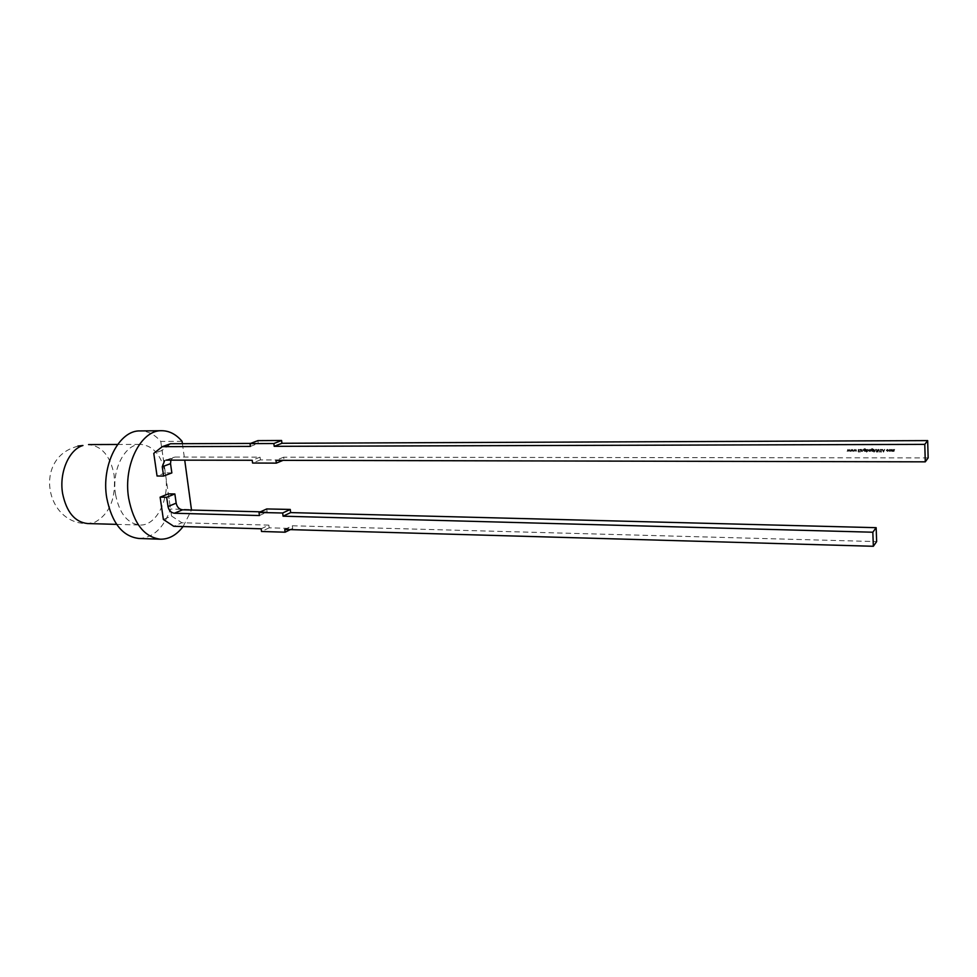 <?xml version="1.0" encoding="UTF-8"?>
<svg xmlns="http://www.w3.org/2000/svg" width="977" height="977" viewBox="0 0 977 977"><rect width="100%" height="100%" fill="white"/><g stroke="black" fill="none" stroke-linecap="round" stroke-linejoin="round"><path stroke-width="0.73" stroke-dasharray="4.88 3.66" d="M182.076 441.335L160.778 441.433C154.757 434.521 147.942 431.016 140.309 430.918M115.555 494.472C119.316 513.365 127.389 523.55 139.784 525.028C156.259 526.151 169.656 499.638 165.675 475.408C162.109 456.174 153.829 445.83 140.822 444.388C125.019 443.534 111.317 469.876 115.555 494.472M138.917 538.474C153.133 537.912 163.672 528.093 170.511 509.041L191.687 509.505M183.09 526.554L191.504 510.043M160.778 441.433L170.511 509.041M182.418 443.692L184.726 460.118M284.759 529.461L292.318 525.773L876.65 541.6M261.164 528.789L268.846 525.125L181.856 522.768L173.747 526.285M259.43 515.538L267.136 511.985L260.456 511.814M168.349 493.873L171.549 516.027L163.379 519.483M171.549 516.027L181.856 522.768M267.136 511.985L266.745 508.944M268.846 525.125L269.188 527.824L292.66 528.484L292.318 525.773M269.188 527.824L261.518 531.488M292.66 528.484L290.352 529.619M851.223 449.383L850.393 451.35L851.223 449.933L851.956 451.35L852.603 449.933L853.544 451.35L852.603 449.371L851.944 450.8L851.175 449.383M860.774 449.359L860.59 451.35L860.517 449.359M861.616 449.359L861.433 451.35L862.483 451.374L863.179 449.359L862.422 451.13L861.36 449.359M866.697 449.725L866.538 452.143L866.746 450.983L867.613 451.374L868.663 450.336L866.684 449.359M870.568 449.347L870.385 451.337L870.312 449.347M872.229 451.374L873.316 451.337L873.157 449.139L872.156 448.577L871.105 449.212L872.143 448.822L872.998 449.725L872.143 449.347L871.203 450.727L873.047 450.983M876.21 451.325L876.613 452.131L877.212 451.325L876.772 449.335L876.589 451.325M881.73 450.006L880.888 449.261L880.033 449.86L881.474 450.006L880.338 451.74L881.755 451.667L880.558 451.63L881.73 450.006L880.888 449.261M888.838 450.312L889.974 451.35L890.926 449.884L889.9 449.286L889.155 451.02M928.15 457.895L283.684 457.175L284.038 459.947L283.074 460.35M166.786 460.069L175.054 457.053L260.041 457.151L260.407 459.898L284.038 459.947M175.054 457.053L172.88 457.639L170.89 460.082M171.854 472.917L165.333 472.868L162.097 450.421L170.584 443.741M250.576 443.411L258.27 443.387L257.904 440.627M891.781 449.322L891.586 451.313L892.575 451.35L894.028 451.35L894.676 449.31L893.967 451.105L893.222 449.31L892.526 451.105L891.512 449.322M886.249 450.312L887.47 451.35L888.423 450.885L886.505 450.324L888.374 449.75L887.372 449.286L886.188 450.385L887.47 451.35M882.072 449.335L883.574 452.058L884.808 449.322L884.136 450.202L882.011 449.408L883.538 452.058M877.761 449.847L877.786 452.058L878.628 449.542L879.63 452.058L878.641 449.261L877.688 449.921L877.786 452.058M874.085 449.347L873.927 452.131L874.146 450.959L874.952 451.362L875.71 450.36L875.404 449.347L874.903 451.118L873.829 449.347M869.322 449.347L869.139 451.337L869.909 451.374L869.066 449.347M864.84 451.374L865.915 451.337L865.756 449.151L864.755 448.59L863.717 449.225L864.743 448.834L865.598 449.738L864.755 449.359L863.802 450.715L865.646 450.995M858.551 449.371L858.404 452.07L858.612 451.044L860.2 452.07L858.759 450.861L860.212 449.359L858.6 450.678L858.294 449.371M854.484 449.371L853.654 451.35L854.484 449.933L855.266 451.35L855.864 449.921L856.817 451.35L855.864 449.371L855.205 450.8L854.435 449.371M847.963 449.383L847.144 451.362L847.975 449.933L848.695 451.35L849.343 449.933L850.283 451.35L849.343 449.383L848.695 450.8L847.914 449.383M283.684 457.175L275.978 460.326M165.333 472.868L157.053 475.994M162.097 450.421L153.768 453.377M260.041 457.151L252.213 460.277M250.405 446.404L258.27 443.387M260.407 459.898L252.579 463.037M891.451 449.396L891.586 451.313M892.514 451.423L893.234 450.861M893.173 450.947L894.028 451.35M893.967 451.423L894.676 449.31M894.358 449.383L893.967 451.105M893.906 451.179L893.222 449.31M892.905 449.396L892.526 451.105M892.453 451.179L891.708 449.396M889.094 451.093L889.974 451.35M889.913 451.435L890.768 451.02M890.706 451.093L891.036 450.312M890.963 450.385L889.9 449.286M889.839 449.359L888.777 450.385M889.852 449.603L890.706 450.385L889.9 451.179L889.119 450.715L889.913 449.53L890.768 450.312L889.962 451.105L889.18 450.641L889.913 449.53M887.397 451.435L888.423 450.885M888.13 450.837L887.434 451.105M887.372 451.191L886.505 450.324M886.444 450.409L887.385 449.53M887.324 449.603L888.166 449.884M888.313 449.823L887.372 449.286M887.311 449.359L886.188 450.385M883.513 452.131L884.808 449.322M884.466 449.408L884.136 450.202M884.063 450.275L882.829 450.202M882.756 450.275L882.353 449.335M882.915 450.556L883.941 450.556L883.464 451.606L882.915 450.556L884.002 450.482L883.538 451.521L882.976 450.482M880.814 449.335L880.033 449.86M880.216 450.079L880.888 449.542M880.827 449.615L881.474 450.006M881.315 450.348L880.424 451.081M880.204 451.569L880.998 452.131M880.936 452.204L881.755 451.667M881.022 450.959L881.669 450.079M877.981 452.143L877.981 450.067M877.92 450.141L878.628 449.542M878.567 449.615L879.263 450.006M879.202 450.079L879.373 452.058M879.556 452.131L878.641 449.261M878.567 449.347L877.688 449.921M876.516 451.411L876.613 452.131M876.809 452.204L876.845 451.325M876.772 451.166L876.772 449.335M876.442 449.42L876.577 451.081M873.768 449.42L873.927 452.131M874.122 452.204L874.146 450.959M874.073 451.032L874.952 451.362M874.891 451.447L875.673 449.347M875.343 449.42L875.429 450.727M874.83 451.203L874.171 450.592M874.11 450.666L874.024 449.42M873.243 451.411L873.157 449.139L872.156 448.577M872.082 448.651L871.105 449.212M871.301 449.286L872.143 448.822M872.07 448.895L872.998 449.725M872.937 449.799L872.143 449.347M872.082 449.42L871.118 450.348M871.044 450.421L872.168 451.447M872.107 449.664L872.949 450.421L872.18 451.203L871.374 450.715L872.168 449.591L873.023 450.348L872.241 451.13L871.435 450.629L872.168 449.591M870.238 449.42L870.385 451.337M870.568 451.411L870.495 449.42M868.993 449.42L869.139 451.337M869.347 450.776L869.249 449.42M866.355 449.432L866.538 452.143M866.721 452.217L866.746 450.983M866.672 451.056L867.613 451.374M867.539 451.447L868.663 450.336M868.59 450.421L867.527 449.322M867.454 449.396L866.636 449.799M867.527 451.203L866.648 450.421L867.466 449.64L868.272 450.141L867.527 451.203L866.721 450.348L867.527 449.567L868.333 450.067L867.6 451.13M865.854 451.411L865.756 449.151M865.695 449.237L864.755 448.59M864.694 448.663L863.717 449.225M863.912 449.298L864.743 448.834M864.682 448.907L865.598 449.738M865.537 449.811L864.755 449.359M864.682 449.432L863.729 450.36M863.656 450.434L864.767 451.447M864.706 449.676L865.561 450.434L864.779 451.203L863.973 450.702L864.779 449.603L865.622 450.36L864.853 451.13L864.047 450.629L864.779 449.603M861.287 449.432L861.433 451.35M861.604 451.056L862.483 451.374M862.41 451.447L863.179 449.359M862.85 449.432L862.947 450.739M862.349 451.215L861.702 450.605M861.629 450.69L861.543 449.432M860.444 449.444L860.59 451.35M860.774 451.423L860.7 449.432M858.233 449.444L858.404 452.07M858.588 452.156L858.612 451.044M858.551 451.118L859.833 452.07M860.139 452.143L858.759 450.861M858.698 450.934L860.212 449.359M859.797 449.444L858.6 450.678M858.539 450.751L858.478 449.444M853.58 451.423L854.411 450.006L855.144 451.423L855.791 450.006L856.744 451.423L855.803 449.444L855.144 450.873L854.411 449.444L853.654 451.35M851.101 449.457L850.393 451.35M850.601 451.423L851.223 449.933M851.15 450.006L851.956 451.35M851.932 451.423L852.603 449.933M852.53 450.006L853.275 451.35M853.471 451.423L852.603 449.371M852.481 449.444L851.944 450.8M851.871 450.873L851.15 449.457M847.841 449.457L847.144 451.362M847.34 451.435L847.975 449.933M847.902 450.006L848.695 451.35M849.343 449.933L848.744 451.35M849.269 450.006L850.014 451.35M850.21 451.423L849.343 449.383L848.695 450.8M848.622 450.873L847.889 449.457M77.952 446.049L73.031 447.759C34.464 461.926 46.42 524.344 87.527 523.55L94.916 522.219C109.778 513.878 116.178 498.123 114.101 474.981C110.425 456.137 101.913 446 88.553 444.584M116.642 524.368L139.784 525.028M117.606 444.474L140.822 444.388M166.041 460.13L172.88 457.639"/><path stroke-width="1.47" d="M182.418 443.692L182.076 441.335C176.141 434.35 169.4 430.808 161.852 430.723L140.309 430.918C119.353 429.843 101.022 464.954 106.725 497.83C111.781 522.927 122.516 536.483 138.917 538.474L160.46 539.206C169.009 539.292 176.556 535.078 183.09 526.554M161.852 430.723C141.152 429.636 123.017 465.052 128.659 498.221C133.641 523.55 144.242 537.203 160.46 539.206M191.504 510.043L184.726 460.118M284.759 529.461L873.34 546.277L876.65 541.6L876.149 527.678L290.657 512.595L283.074 516.186L282.671 512.998L259.027 512.473L259.43 515.538L174.407 513.23C171.036 512.742 168.899 510.507 168.007 506.526L166.664 497.269L160.13 497.159L163.379 519.483L173.747 526.285L261.164 528.789L261.518 531.488L285.113 532.196L284.759 529.461M876.149 527.678L872.827 532.221L283.074 516.186M872.827 532.221L873.34 546.277M260.456 511.814L182.54 509.811L174.407 513.23M168.007 506.526L176.178 503.155L174.859 493.971L168.349 493.873L160.13 497.159M174.859 493.971L166.664 497.269M259.027 512.473L266.745 508.944L290.267 509.432L282.671 512.998M290.657 512.595L290.267 509.432M176.178 503.155C177.069 507.112 179.182 509.335 182.54 509.811M290.352 529.619L285.113 532.196M170.89 460.082L170.523 463.672L171.854 472.917L163.611 476.055L157.053 475.994L153.768 453.377L162.292 446.66L250.405 446.404L250.039 443.619L273.853 443.521L274.207 446.33L924.779 444.376L925.28 461.84L275.978 460.326L276.332 463.122L252.579 463.037L252.213 460.277L166.041 460.13M162.292 446.66L170.584 443.741L250.576 443.411M250.039 443.619L257.904 440.627L281.596 440.493L281.938 443.277L927.661 440.603L928.15 457.895L925.28 461.84M927.661 440.603L924.779 444.376M170.523 463.672L162.255 466.737L163.611 476.055M162.255 466.737L164.625 460.655M274.207 446.33L281.938 443.277M281.596 440.493L273.853 443.521M283.074 460.35L276.332 463.122M77.952 446.049L82.947 445.5C68.952 449.493 58.938 472.673 62.626 493.617C66.497 512.095 74.802 522.072 87.527 523.55L116.642 524.368M88.553 444.584L117.606 444.474"/></g></svg>
